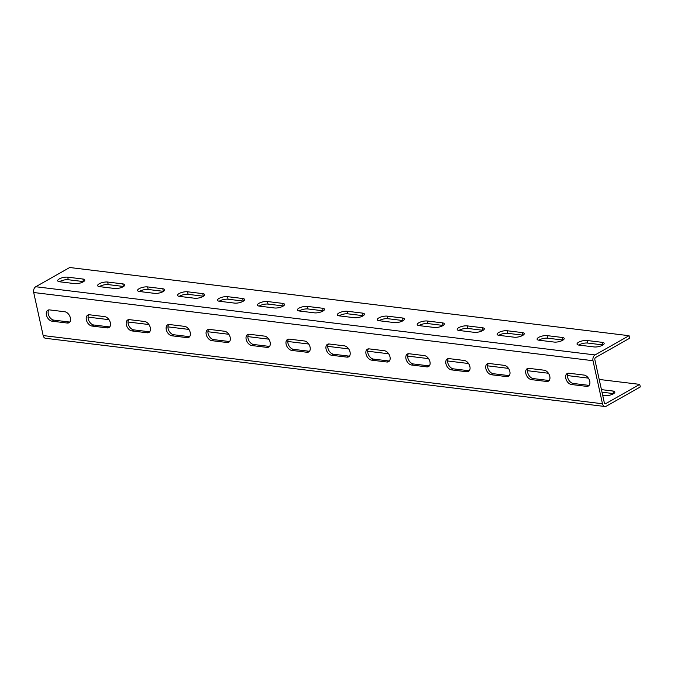 <?xml version="1.0" encoding="UTF-8"?>
<svg xmlns="http://www.w3.org/2000/svg" width="674" height="674" viewBox="0 0 674 674"><rect width="100%" height="100%" fill="white"/><g stroke="black" fill="none" stroke-linecap="round" stroke-linejoin="round"><path stroke-width="1.01" d="M629.036 335.703L69.725 267.511L35.756 286.736A4.448 3.067 97 0 0 33.7 292.516L43.161 335.559A4.448 3.067 97 0 0 45.579 338.297L604.881 406.489A4.448 3.067 97 0 0 606.322 406.178L640.3 386.943L639.736 384.382L605.758 403.616A1.668 1.146 -83 0 1 605.218 403.734A1.668 1.146 -83 0 1 604.317 402.707L594.847 359.663A1.668 1.146 -83 0 1 595.622 357.498L629.6 338.264L629.036 335.703L595.058 354.937A4.448 3.067 97 0 0 593.002 360.708L602.472 403.751A4.448 3.067 97 0 0 604.881 406.489M74.763 283.619A6.108 2.014 -12.4 0 0 81.428 282.667A6.108 2.014 -12.4 0 0 84.798 280.013A6.108 2.014 -12.4 0 0 82.894 279.019L67.712 277.174A6.108 2.014 -12.4 0 0 61.056 278.126A6.108 2.014 -12.4 0 0 57.678 280.78A6.108 2.014 -12.4 0 0 59.59 281.774L74.763 283.619M114.715 288.489A6.108 2.014 -12.4 0 0 121.371 287.537A6.108 2.014 -12.4 0 0 124.749 284.883A6.108 2.014 -12.4 0 0 122.845 283.897L107.663 282.044A6.108 2.014 -12.4 0 0 101.007 282.996A6.108 2.014 -12.4 0 0 97.629 285.658A6.108 2.014 -12.4 0 0 99.533 286.644L114.715 288.489M154.666 293.367A6.108 2.014 -12.4 0 0 161.322 292.406A6.108 2.014 -12.4 0 0 164.7 289.753A6.108 2.014 -12.4 0 0 162.796 288.767L147.614 286.913A6.108 2.014 -12.4 0 0 140.95 287.865A6.108 2.014 -12.4 0 0 137.58 290.528A6.108 2.014 -12.4 0 0 139.484 291.513L154.666 293.367M194.618 298.237A6.108 2.014 -12.4 0 0 201.273 297.276A6.108 2.014 -12.4 0 0 204.652 294.622A6.108 2.014 -12.4 0 0 202.739 293.637L187.557 291.783A6.108 2.014 -12.4 0 0 180.902 292.743A6.108 2.014 -12.4 0 0 177.532 295.397A6.108 2.014 -12.4 0 0 179.436 296.383L194.618 298.237M234.569 303.106A6.108 2.014 -12.4 0 0 241.225 302.146A6.108 2.014 -12.4 0 0 244.603 299.492A6.108 2.014 -12.4 0 0 242.691 298.506L227.509 296.653A6.108 2.014 -12.4 0 0 220.853 297.613A6.108 2.014 -12.4 0 0 217.483 300.267A6.108 2.014 -12.4 0 0 219.387 301.253L234.569 303.106M274.52 307.976A6.108 2.014 -12.4 0 0 281.176 307.015A6.108 2.014 -12.4 0 0 284.546 304.362A6.108 2.014 -12.4 0 0 282.642 303.376L267.46 301.522A6.108 2.014 -12.4 0 0 260.804 302.483A6.108 2.014 -12.4 0 0 257.434 305.137A6.108 2.014 -12.4 0 0 259.338 306.122L274.52 307.976M314.472 312.846A6.108 2.014 -12.4 0 0 321.127 311.894A6.108 2.014 -12.4 0 0 324.497 309.231A6.108 2.014 -12.4 0 0 322.593 308.245L307.411 306.4A6.108 2.014 -12.4 0 0 300.756 307.352A6.108 2.014 -12.4 0 0 297.377 310.006A6.108 2.014 -12.4 0 0 299.29 310.992L314.472 312.846M354.423 317.715A6.108 2.014 -12.4 0 0 361.079 316.763A6.108 2.014 -12.4 0 0 364.449 314.109A6.108 2.014 -12.4 0 0 362.545 313.115L347.363 311.27A6.108 2.014 -12.4 0 0 340.707 312.222A6.108 2.014 -12.4 0 0 337.329 314.876A6.108 2.014 -12.4 0 0 339.241 315.87L354.423 317.715M394.366 322.585A6.108 2.014 -12.4 0 0 401.03 321.633A6.108 2.014 -12.4 0 0 404.4 318.979A6.108 2.014 -12.4 0 0 402.496 317.993L387.314 316.14A6.108 2.014 -12.4 0 0 380.658 317.092A6.108 2.014 -12.4 0 0 377.28 319.754A6.108 2.014 -12.4 0 0 379.192 320.74L394.366 322.585M434.317 327.463A6.108 2.014 -12.4 0 0 440.973 326.502A6.108 2.014 -12.4 0 0 444.351 323.849A6.108 2.014 -12.4 0 0 442.447 322.863L427.265 321.009A6.108 2.014 -12.4 0 0 420.61 321.97A6.108 2.014 -12.4 0 0 417.231 324.624A6.108 2.014 -12.4 0 0 419.135 325.609L434.317 327.463M474.269 332.333A6.108 2.014 -12.4 0 0 480.924 331.372A6.108 2.014 -12.4 0 0 484.303 328.718A6.108 2.014 -12.4 0 0 482.399 327.733L467.217 325.879A6.108 2.014 -12.4 0 0 460.561 326.839A6.108 2.014 -12.4 0 0 457.183 329.493A6.108 2.014 -12.4 0 0 459.087 330.479L474.269 332.333M514.22 337.202A6.108 2.014 -12.4 0 0 520.876 336.242A6.108 2.014 -12.4 0 0 524.254 333.588A6.108 2.014 -12.4 0 0 522.342 332.602L507.168 330.749A6.108 2.014 -12.4 0 0 500.504 331.709A6.108 2.014 -12.4 0 0 497.134 334.363A6.108 2.014 -12.4 0 0 499.038 335.349L514.22 337.202M554.171 342.072A6.108 2.014 -12.4 0 0 560.827 341.12A6.108 2.014 -12.4 0 0 564.205 338.458A6.108 2.014 -12.4 0 0 562.293 337.472L547.111 335.627A6.108 2.014 -12.4 0 0 540.455 336.579A6.108 2.014 -12.4 0 0 537.085 339.233A6.108 2.014 -12.4 0 0 538.989 340.218L554.171 342.072M594.123 346.942A6.108 2.014 -12.4 0 0 600.778 345.989A6.108 2.014 -12.4 0 0 604.148 343.336A6.108 2.014 -12.4 0 0 602.244 342.341L587.062 340.496A6.108 2.014 -12.4 0 0 580.407 341.448A6.108 2.014 -12.4 0 0 577.037 344.102A6.108 2.014 -12.4 0 0 578.941 345.096L594.123 346.942M83.635 281.606A6.108 2.014 -12.4 0 0 83.458 281.58L68.276 279.735A6.108 2.014 -12.4 0 0 59.405 281.749M123.586 286.484A6.108 2.014 -12.4 0 0 123.401 286.458L108.228 284.605A6.108 2.014 -12.4 0 0 99.356 286.618M163.538 291.353A6.108 2.014 -12.4 0 0 163.352 291.328L148.17 289.475A6.108 2.014 -12.4 0 0 139.307 291.488M203.481 296.223A6.108 2.014 -12.4 0 0 203.304 296.198L188.122 294.344A6.108 2.014 -12.4 0 0 179.259 296.358M243.432 301.093A6.108 2.014 -12.4 0 0 243.255 301.067L228.073 299.214A6.108 2.014 -12.4 0 0 219.21 301.227M283.383 305.962A6.108 2.014 -12.4 0 0 283.206 305.937L268.025 304.092A6.108 2.014 -12.4 0 0 259.161 306.097M323.335 310.832A6.108 2.014 -12.4 0 0 323.158 310.807L307.976 308.962A6.108 2.014 -12.4 0 0 299.113 310.975M363.286 315.702A6.108 2.014 -12.4 0 0 363.109 315.685L347.927 313.831A6.108 2.014 -12.4 0 0 339.064 315.845M403.237 320.58A6.108 2.014 -12.4 0 0 403.06 320.554L387.879 318.701A6.108 2.014 -12.4 0 0 379.007 320.714M443.189 325.449A6.108 2.014 -12.4 0 0 443.012 325.424L427.83 323.571A6.108 2.014 -12.4 0 0 418.958 325.584M483.14 330.319A6.108 2.014 -12.4 0 0 482.955 330.294L467.773 328.44A6.108 2.014 -12.4 0 0 458.91 330.454M523.083 335.189A6.108 2.014 -12.4 0 0 522.906 335.163L507.724 333.31A6.108 2.014 -12.4 0 0 498.861 335.323M563.034 340.058A6.108 2.014 -12.4 0 0 562.857 340.033L547.676 338.188A6.108 2.014 -12.4 0 0 538.812 340.202M602.986 344.928A6.108 2.014 -12.4 0 0 602.809 344.903L587.627 343.058A6.108 2.014 -12.4 0 0 578.764 345.071M52.058 321.186A6.108 3.943 60.5 0 1 46.801 316.266A6.108 3.943 60.5 0 1 47.803 310.225A6.108 3.943 60.5 0 1 49.581 309.905L64.755 311.759A6.108 3.943 60.5 0 1 70.012 316.679A6.108 3.943 60.5 0 1 69.009 322.711A6.108 3.943 60.5 0 1 67.24 323.031L52.058 321.186L53.903 320.133L69.085 321.987A6.108 3.943 60.5 0 0 69.818 321.995M53.903 320.133A6.108 3.943 60.5 0 1 48.983 315.98A6.108 3.943 60.5 0 1 48.84 309.897M88.791 314.775A6.108 3.943 -119.5 0 0 88.934 320.849A6.108 3.943 -119.5 0 0 93.855 325.011L109.036 326.856A6.108 3.943 -119.5 0 0 109.769 326.865M128.742 319.644A6.108 3.943 -119.5 0 0 128.886 325.719A6.108 3.943 -119.5 0 0 133.806 329.881L148.988 331.726A6.108 3.943 -119.5 0 0 149.721 331.734M168.694 324.514A6.108 3.943 -119.5 0 0 168.837 330.589A6.108 3.943 -119.5 0 0 173.757 334.751L188.931 336.604A6.108 3.943 -119.5 0 0 189.672 336.612M208.645 329.384A6.108 3.943 -119.5 0 0 208.788 335.458A6.108 3.943 -119.5 0 0 213.7 339.62L228.882 341.474A6.108 3.943 -119.5 0 0 229.623 341.482M248.588 334.253A6.108 3.943 -119.5 0 0 248.731 340.328A6.108 3.943 -119.5 0 0 253.651 344.49L268.833 346.343A6.108 3.943 -119.5 0 0 269.575 346.352M288.539 339.123A6.108 3.943 -119.5 0 0 288.683 345.206A6.108 3.943 -119.5 0 0 293.603 349.359L308.785 351.213A6.108 3.943 -119.5 0 0 309.526 351.221M328.491 343.993A6.108 3.943 -119.5 0 0 328.634 350.076A6.108 3.943 -119.5 0 0 333.554 354.238L348.736 356.083A6.108 3.943 -119.5 0 0 349.469 356.091M368.442 348.871A6.108 3.943 -119.5 0 0 368.585 354.945A6.108 3.943 -119.5 0 0 373.506 359.107L388.687 360.952A6.108 3.943 -119.5 0 0 389.42 360.961M408.393 353.74A6.108 3.943 -119.5 0 0 408.537 359.815A6.108 3.943 -119.5 0 0 413.457 363.977L428.639 365.83A6.108 3.943 -119.5 0 0 429.372 365.839M448.345 358.61A6.108 3.943 -119.5 0 0 448.488 364.685A6.108 3.943 -119.5 0 0 453.408 368.847L468.59 370.7A6.108 3.943 -119.5 0 0 469.323 370.708M488.296 363.48A6.108 3.943 -119.5 0 0 488.439 369.554A6.108 3.943 -119.5 0 0 493.36 373.716L508.541 375.57A6.108 3.943 -119.5 0 0 509.274 375.578M528.248 368.349A6.108 3.943 -119.5 0 0 528.391 374.432A6.108 3.943 -119.5 0 0 533.303 378.586L548.484 380.439A6.108 3.943 -119.5 0 0 549.226 380.448M568.199 373.219A6.108 3.943 -119.5 0 0 568.334 379.302A6.108 3.943 -119.5 0 0 573.254 383.455L588.436 385.309A6.108 3.943 -119.5 0 0 589.177 385.317M88.05 317.117L108.977 319.67M128.001 321.995L148.929 324.539M167.952 326.865L188.88 329.418M207.904 331.734L228.823 334.287M247.855 336.604L268.774 339.157M287.806 341.474L308.726 344.026M327.749 346.343L348.677 348.896M367.701 351.221L388.628 353.766M407.652 356.091L428.58 358.635M447.603 360.961L468.531 363.513M487.555 365.83L508.482 368.383M527.506 370.7L548.434 373.253M567.457 375.57L588.377 378.122M599.203 379.445L639.736 384.382M602.699 395.368L604.822 395.63A6.108 2.014 -12.4 0 0 611.478 394.669A6.108 2.014 -12.4 0 0 614.856 392.015A6.108 2.014 -12.4 0 0 612.952 391.03L601.435 389.623M613.694 393.616A6.108 2.014 -12.4 0 0 613.517 393.591L602 392.184M107.191 327.901A6.108 3.943 -119.5 0 0 108.961 327.589A6.108 3.943 -119.5 0 0 109.963 321.549A6.108 3.943 -119.5 0 0 104.706 316.628L89.524 314.783A6.108 3.943 -119.5 0 0 87.755 315.095A6.108 3.943 -119.5 0 0 86.752 321.136A6.108 3.943 -119.5 0 0 92.009 326.056L107.191 327.901L109.036 326.856M147.134 332.779A6.108 3.943 -119.5 0 0 148.912 332.459A6.108 3.943 -119.5 0 0 149.914 326.418A6.108 3.943 -119.5 0 0 144.657 321.498L129.475 319.653A6.108 3.943 -119.5 0 0 127.706 319.965A6.108 3.943 -119.5 0 0 126.704 326.005A6.108 3.943 -119.5 0 0 131.961 330.926L147.134 332.779L148.988 331.726M187.086 337.649A6.108 3.943 -119.5 0 0 188.863 337.329A6.108 3.943 -119.5 0 0 189.857 331.288A6.108 3.943 -119.5 0 0 184.609 326.376L169.427 324.523A6.108 3.943 -119.5 0 0 167.657 324.843A6.108 3.943 -119.5 0 0 166.655 330.883A6.108 3.943 -119.5 0 0 171.904 335.795L187.086 337.649L188.931 336.604M227.037 342.518A6.108 3.943 -119.5 0 0 228.806 342.198A6.108 3.943 -119.5 0 0 229.809 336.158A6.108 3.943 -119.5 0 0 224.56 331.246L209.378 329.392A6.108 3.943 -119.5 0 0 207.609 329.712A6.108 3.943 -119.5 0 0 206.606 335.753A6.108 3.943 -119.5 0 0 211.855 340.665L227.037 342.518L228.882 341.474M266.988 347.388A6.108 3.943 -119.5 0 0 268.757 347.068A6.108 3.943 -119.5 0 0 269.76 341.027A6.108 3.943 -119.5 0 0 264.511 336.115L249.329 334.262A6.108 3.943 -119.5 0 0 247.56 334.582A6.108 3.943 -119.5 0 0 246.558 340.623A6.108 3.943 -119.5 0 0 251.806 345.535L266.988 347.388L268.833 346.343M306.94 352.258A6.108 3.943 -119.5 0 0 308.709 351.938A6.108 3.943 -119.5 0 0 309.711 345.897A6.108 3.943 -119.5 0 0 304.463 340.985L289.281 339.132A6.108 3.943 -119.5 0 0 287.512 339.452A6.108 3.943 -119.5 0 0 286.509 345.492A6.108 3.943 -119.5 0 0 291.758 350.404L306.94 352.258L308.785 351.213M346.891 357.127A6.108 3.943 -119.5 0 0 348.66 356.816A6.108 3.943 -119.5 0 0 349.663 350.775A6.108 3.943 -119.5 0 0 344.414 345.855L329.232 344.001A6.108 3.943 -119.5 0 0 327.454 344.321A6.108 3.943 -119.5 0 0 326.46 350.362A6.108 3.943 -119.5 0 0 331.709 355.282L346.891 357.127L348.736 356.083M386.842 361.997A6.108 3.943 -119.5 0 0 388.612 361.685A6.108 3.943 -119.5 0 0 389.614 355.645A6.108 3.943 -119.5 0 0 384.365 350.724L369.183 348.879A6.108 3.943 -119.5 0 0 367.406 349.191A6.108 3.943 -119.5 0 0 366.403 355.232A6.108 3.943 -119.5 0 0 371.66 360.152L386.842 361.997L388.687 360.952M426.794 366.875A6.108 3.943 -119.5 0 0 428.563 366.555A6.108 3.943 -119.5 0 0 429.565 360.514A6.108 3.943 -119.5 0 0 424.308 355.594L409.126 353.749A6.108 3.943 -119.5 0 0 407.357 354.069A6.108 3.943 -119.5 0 0 406.355 360.101A6.108 3.943 -119.5 0 0 411.612 365.022L426.794 366.875L428.639 365.83M466.737 371.745A6.108 3.943 -119.5 0 0 468.514 371.425A6.108 3.943 -119.5 0 0 469.517 365.384A6.108 3.943 -119.5 0 0 464.26 360.472L449.078 358.619A6.108 3.943 -119.5 0 0 447.309 358.939A6.108 3.943 -119.5 0 0 446.306 364.979A6.108 3.943 -119.5 0 0 451.563 369.891L466.737 371.745L468.59 370.7M506.688 376.614A6.108 3.943 -119.5 0 0 508.466 376.294A6.108 3.943 -119.5 0 0 509.468 370.253A6.108 3.943 -119.5 0 0 504.211 365.342L489.029 363.488A6.108 3.943 -119.5 0 0 487.26 363.808A6.108 3.943 -119.5 0 0 486.257 369.849A6.108 3.943 -119.5 0 0 491.506 374.761L506.688 376.614L508.541 375.57M546.639 381.484A6.108 3.943 -119.5 0 0 548.409 381.164A6.108 3.943 -119.5 0 0 549.411 375.123A6.108 3.943 -119.5 0 0 544.162 370.211L528.98 368.358A6.108 3.943 -119.5 0 0 527.211 368.678A6.108 3.943 -119.5 0 0 526.209 374.719A6.108 3.943 -119.5 0 0 531.457 379.631L546.639 381.484L548.484 380.439M586.591 386.354A6.108 3.943 -119.5 0 0 588.36 386.034A6.108 3.943 -119.5 0 0 589.362 380.001A6.108 3.943 -119.5 0 0 584.114 375.081L568.932 373.228A6.108 3.943 -119.5 0 0 567.163 373.548A6.108 3.943 -119.5 0 0 566.16 379.588A6.108 3.943 -119.5 0 0 571.409 384.509L586.591 386.354L588.436 385.309M35.756 286.736L595.058 354.937M604.73 403.49L605.758 403.616M43.161 335.559L602.472 403.751M33.7 292.516L593.002 360.708M67.24 323.031L69.085 321.987M92.009 326.056L93.855 325.011M131.961 330.926L133.806 329.881M171.904 335.795L173.757 334.751M211.855 340.665L213.7 339.62M251.806 345.535L253.651 344.49M291.758 350.404L293.603 349.359M331.709 355.282L333.554 354.238M371.66 360.152L373.506 359.107M411.612 365.022L413.457 363.977M451.563 369.891L453.408 368.847M491.506 374.761L493.36 373.716M531.457 379.631L533.303 378.586M571.409 384.509L573.254 383.455M82.894 279.019L83.458 281.58M67.712 277.174L68.276 279.735M122.845 283.897L123.401 286.458M107.663 282.044L108.228 284.605M162.796 288.767L163.352 291.328M147.614 286.913L148.17 289.475M202.739 293.637L203.304 296.198M187.557 291.783L188.122 294.344M242.691 298.506L243.255 301.067M227.509 296.653L228.073 299.214M282.642 303.376L283.206 305.937M267.46 301.522L268.025 304.092M322.593 308.245L323.158 310.807M307.411 306.4L307.976 308.962M362.545 313.115L363.109 315.685M347.363 311.27L347.927 313.831M402.496 317.993L403.06 320.554M387.314 316.14L387.879 318.701M442.447 322.863L443.012 325.424M427.265 321.009L427.83 323.571M482.399 327.733L482.955 330.294M467.217 325.879L467.773 328.44M522.342 332.602L522.906 335.163M507.168 330.749L507.724 333.31M562.293 337.472L562.857 340.033M547.111 335.627L547.676 338.188M602.244 342.341L602.809 344.903M612.952 391.03L613.517 393.591M587.062 340.496L587.627 343.058"/></g></svg>

